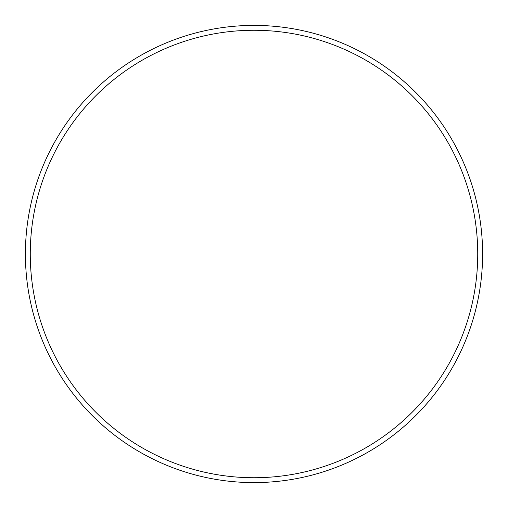 <?xml version="1.0" encoding="UTF-8"?>
<svg xmlns="http://www.w3.org/2000/svg" width="508" height="508" viewBox="0 0 508 508"><rect width="100%" height="100%" fill="white"/><g stroke="black" fill="none" stroke-linecap="round" stroke-linejoin="round"><path stroke-width="0.76" d="M477.736 254A223.736 223.736 0 0 0 254 30.264A223.736 223.736 0 0 0 30.264 254A223.736 223.736 0 0 0 254 477.736A223.736 223.736 0 0 0 477.736 254M25.4 254A228.6 228.6 0 0 1 254 25.4A228.6 228.6 0 0 1 482.6 254A228.6 228.6 0 0 1 254 482.6A228.6 228.6 0 0 1 25.4 254"/></g></svg>
